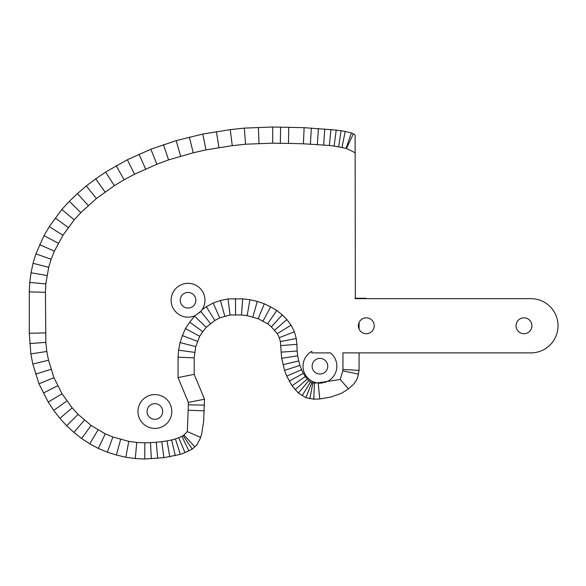 <?xml version="1.0" encoding="UTF-8"?>
<svg xmlns="http://www.w3.org/2000/svg" width="586" height="586" viewBox="0 0 586 586"><rect width="100%" height="100%" fill="white"/><g stroke="black" fill="none" stroke-linecap="round" stroke-linejoin="round"><path stroke-width="0.88" d="M358.507 324.27L358.368 325.772A7.933 7.933 0 0 1 366.301 317.839A7.933 7.933 0 0 1 374.234 325.772A7.933 7.933 0 0 1 366.301 333.712A7.933 7.933 0 0 1 358.368 325.772L359.079 329.068L359.079 322.483M531.905 325.772A7.933 7.933 0 0 1 523.972 333.712A7.933 7.933 0 0 1 516.039 325.772A7.933 7.933 0 0 1 523.972 317.839A7.933 7.933 0 0 1 531.905 325.772M162.688 411.504A7.808 7.808 0 0 1 154.88 419.312A7.808 7.808 0 0 1 147.064 411.504A7.808 7.808 0 0 1 154.88 403.688A7.808 7.808 0 0 1 162.688 411.504M195.849 300.252A7.808 7.808 0 0 1 188.033 308.068A7.808 7.808 0 0 1 180.224 300.252A7.808 7.808 0 0 1 188.033 292.443A7.808 7.808 0 0 1 195.849 300.252M327.757 366.213A7.808 7.808 0 0 1 319.949 374.022A7.808 7.808 0 0 1 312.133 366.213A7.808 7.808 0 0 1 319.949 358.398A7.808 7.808 0 0 1 327.757 366.213M171.801 411.504A16.921 16.921 0 0 1 154.88 428.425A16.921 16.921 0 0 1 137.952 411.504A16.921 16.921 0 0 1 154.88 394.576A16.921 16.921 0 0 1 171.801 411.504M202.045 309.745L200.793 311.371L195.123 315.62A16.921 16.921 0 0 1 171.112 300.252A16.921 16.921 0 0 1 188.033 283.331A16.921 16.921 0 0 1 202.045 309.745L206.338 306.742L214.857 320.483L219.691 317.846L230.027 314.982L241.461 314.982L247.175 315.642L258.17 318.725L267.619 323.78L271.362 326.856L282.225 314.894L276.826 310.448L270.622 306.903L264.359 303.775L257.269 301.409L249.922 299.71L242.685 298.875L228.042 298.911L220.431 300.493L213.136 303.035L206.338 306.742M199.284 312.902A16.921 16.921 0 0 0 200.727 311.444M200.873 311.276A16.921 16.921 0 0 0 201.98 309.848M327.237 381.479L317.202 382.907A16.921 16.921 0 0 1 311.855 351.344L311.855 352.889L330.379 352.889A16.921 16.921 0 0 1 327.237 381.479L340.239 379.479L348.472 388.892L341.492 393.25L331.156 396.993L319.729 398.971L313.788 399.191L305.877 397.652L298.399 393.03L292.026 385.778L286.752 376.102L284.547 370.389L281.69 358.295L280.372 341.587L279.273 337.631L277.295 333.676L271.362 326.856M318.264 383.054A16.921 16.921 0 0 0 322.688 382.914M324.117 382.614A16.921 16.921 0 0 0 327.178 381.508M357.013 298.662L356.361 298.274L365.898 298.274L365.62 298.662M355.123 152.756L346.473 148.426L353.365 133.828L354.684 134.487L355.123 135.366L355.336 298.662M355.123 298.274L356.361 298.274M359.079 352.889L359.079 370.389L357.541 377.86L355.783 381.383L353.146 384.68L348.472 388.892M214.857 320.483L206.279 327.296L202.763 331.691L199.687 336.313L195.731 346.641L194.193 357.856L194.193 374.344L204.521 399.191L203.642 421.393L201.665 433.926L200.126 438.76L196.83 444.921L192.215 449.096L184.956 452.612L178.803 437.683L175.412 438.973L180.341 454.37L184.956 452.612M180.341 454.37L163.853 457.673L144.72 458.992L135.271 458.552L125.814 457.234L116.365 455.029L107.348 452.172L98.331 448.437L89.761 443.822L81.622 438.54L73.931 432.387L66.672 425.795L59.86 418.316L53.707 410.405L48.206 402.047L38.976 383.801L32.816 364.016L30.838 353.9L29.3 333.236L29.3 291.901L29.74 282.445L31.058 272.776L33.036 263.319L35.893 253.863L44.031 235.616L49.305 226.606L61.838 209.458L69.316 201.32L77.447 193.629L86.245 185.93L95.694 178.898L105.59 172.079L127.352 159.766L150.88 149.218L176.159 140.64L202.763 134.048L230.247 129.645L244.318 128.107L272.68 127.008L304.119 127.667L336.218 130.085L334.123 146.097L346.473 148.426M359.079 370.389L342.942 369.444L342.942 352.889L530.916 352.889A27.11 27.11 0 0 0 558.026 325.772A27.11 27.11 0 0 0 530.916 298.662L355.123 298.662M204.521 399.191L188.384 402.414L178.049 377.567L194.193 374.344M194.193 357.856L178.049 357.211L178.049 377.567M272.68 127.008L272.702 143.16L245.571 144.207L232.268 145.665L205.979 149.87L193.241 152.792L168.6 159.89L156.836 164.226L134.575 174.21L124.1 179.756L114.351 185.645L96.39 198.5L80.817 212.659L74.202 219.86L62.929 235.286L54.388 251.204L51.136 259.239L48.689 267.319L45.833 283.917L45.444 292.275L45.847 342.37L46.814 351.49L48.528 360.258L53.949 377.706L62.087 393.777L72.21 407.907L78.092 414.353L91.079 425.436L105.268 433.838L112.886 436.995L128.766 441.346L136.765 442.459L135.271 458.552M144.72 458.992L144.83 442.833L136.765 442.459M128.766 441.346L125.814 457.234M120.635 439.456L116.365 455.029M112.886 436.995L107.348 452.172M105.268 433.838L98.331 448.437M97.994 429.919L89.761 443.822M91.079 425.436L81.622 438.54M84.413 420.103L73.931 432.387M78.092 414.353L66.672 425.795M72.21 407.907L59.86 418.316M66.841 401L53.707 410.405M62.087 393.777L48.206 402.047M57.78 385.742L43.371 393.03M53.949 377.706L38.976 383.801M51.092 369.327L35.673 374.124M48.528 360.258L32.816 364.016M46.814 351.49L30.838 353.9M45.847 342.37L29.74 343.564M45.444 332.892L29.3 333.236M45.444 292.275L29.3 291.901M45.833 283.917L29.74 282.445M46.975 275.523L31.058 272.776M48.689 267.319L33.036 263.319M51.136 259.239L35.893 253.863M54.388 251.204L39.636 244.633M58.27 243.241L44.031 235.616M62.929 235.286L49.305 226.606M68.284 227.551L55.245 218.029M74.202 219.86L61.838 209.458M80.817 212.659L69.316 201.32M88.31 205.569L77.447 193.629M96.39 198.5L86.245 185.93M105.099 192.025L95.694 178.898M114.351 185.645L105.59 172.079M124.1 179.756L116.145 165.706M134.575 174.21L127.352 159.766M145.614 169.002L139.007 154.272M156.836 164.226L150.88 149.218M168.6 159.89L163.413 144.596M180.635 156.154L176.159 140.64M193.241 152.792L189.351 137.124M205.979 149.87L202.763 134.048M218.944 147.569L216.395 131.63M232.268 145.665L230.247 129.645M245.571 144.207L244.318 128.107M259.012 143.577L258.389 127.448M311.371 128.107L310.382 144.222L303.401 143.797L304.119 127.667M288.73 127.228L288.495 143.372L303.401 143.797M318.213 383.046L319.729 398.971M204.302 410.845L188.172 410.207L187.315 431.604L200.654 437.442M353.365 133.828L351.388 132.949L346.114 148.265M342.942 369.444L342.766 370.879L358.639 374.124M194.633 352.362L178.613 350.186L178.049 357.211M188.384 402.414L188.384 404.816L204.521 405.124M151.32 458.772L150.492 442.65L144.83 442.833M272.702 143.16L280.372 143.372L280.591 127.228M317.202 382.907L314.389 383.017L313.788 399.191M187.315 431.604L183.953 434.966L194.852 446.898M351.388 132.949L345.227 131.411L342.004 147.24M195.731 346.641L180.078 342.554L178.613 350.186M157.693 458.333L156.279 442.247L150.492 442.65M310.382 144.222L317.348 144.654L318.41 128.546M314.389 383.017L312.902 382.848L309.833 398.751M183.953 434.966L183.154 435.632L192.215 449.096M345.227 131.411L341.052 130.751L338.701 146.72M197.489 341.367L182.4 335.588L180.078 342.554M163.853 457.673L161.809 441.654L156.279 442.247M317.348 144.654L323.655 145.094L324.783 128.986M312.902 382.848L311.884 382.563L305.877 397.652M183.154 435.632L181.828 436.343L188.912 450.854M341.052 130.751L336.218 130.085M199.687 336.313L185.454 328.556L182.4 335.588M169.786 456.794L167.017 440.884L161.809 441.654M323.655 145.094L329.361 145.496L330.936 129.425M311.884 382.563L310.602 381.889L302.142 395.675M202.763 331.691L189.725 322.161L185.454 328.556M175.28 455.688L171.661 439.954L167.017 440.884M310.602 381.889L308.837 380.644L298.399 393.03M206.279 327.296L194.515 316.162L189.725 322.161M308.837 380.644L307.225 379.032L295.102 389.734M210.462 323.56L200.793 311.371M307.225 379.032L305.299 376.549L292.026 385.778M305.299 376.549L303.35 373.407L289.169 381.164M219.691 317.846L213.136 303.035M303.35 373.407L301.585 369.715L286.752 376.102M224.753 316.081L220.431 300.493M301.585 369.715L299.915 365.378L284.547 370.389M230.027 314.982L228.042 298.911M299.915 365.378L298.721 360.932L283.009 364.675M235.521 314.763L235.499 298.611M298.721 360.932L297.659 355.797L281.69 358.295M241.461 314.982L242.685 298.875M297.659 355.797L297.146 351.014L281.031 352.142M247.175 315.642L249.922 299.71M297.146 351.014L296.926 344.385L280.811 345.542M252.888 316.967L257.269 301.409M296.926 344.385L296.274 338.518L280.372 341.587M258.17 318.725L264.359 303.775M296.274 338.518L294.406 331.808L279.273 337.631M263.004 321.143L270.622 306.903M294.406 331.808L291.081 325.149L277.295 333.676M267.619 323.78L276.826 310.448M291.081 325.149L286.884 319.553L274.658 330.152M329.361 145.496L334.123 146.097M280.372 143.372L288.495 143.372M175.412 438.973L171.661 439.954M181.828 436.343L178.803 437.683M188.384 404.816L188.172 410.207M195.123 315.62L194.515 316.162M286.884 319.553L282.225 314.894M342.766 370.879L340.239 379.479"/></g></svg>
